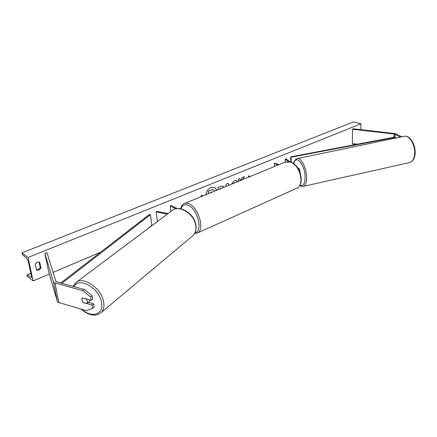 <?xml version="1.0" encoding="UTF-8"?>
<svg xmlns="http://www.w3.org/2000/svg" width="437" height="437" viewBox="0 0 437 437"><rect width="100%" height="100%" fill="white"/><g stroke="black" fill="none" stroke-linecap="round" stroke-linejoin="round"><path stroke-width="0.66" d="M157.375 221.559L156.195 211.912L167.344 214.092M168.016 213.589L156.878 211.415L156.195 211.912M177.411 208.618L171.135 205.603L170.179 205.991L176.013 208.804M170.801 211.503L170.179 205.991M92.18 295.751L90.639 296.974L82.801 290.665L84.363 289.463L92.18 295.751L92.77 299.072L91.235 300.301L82.325 297.837L81.752 299.929L83.199 302.579L92.081 305.07L92.666 308.358L94.19 307.113L93.611 303.83L92.081 305.07M84.363 289.463L56.034 281.723L47.043 252.766L44.842 253.269L53.407 281.952L53.92 282.646L82.801 290.665M87.613 302.158L93.611 303.83M92.666 308.358L86.466 310.663L57.908 302.284L57.394 301.568L48.654 271.825L44.842 253.269M91.235 300.301L90.639 296.974M400.439 137.103L394.158 134.044L352.512 129.254L353.03 128.768L394.616 133.542L396.375 134.006L401.783 136.825M357.34 144.199L352.337 143.576L352.512 129.254M299.127 170.31L299.793 169.572L299.454 168.982L297.34 167.376M290.102 161.898L286.153 158.904L285.214 159.101L285.312 162.034M288.507 161.603L285.214 159.101M298.711 169.518L298.553 169.239M274.414 166.524L274.299 163.547L275.048 163.241L279.019 164.634M274.299 163.547L278.265 164.94M90.104 299.99L89.59 301.525L87.072 303.551L88.645 302.289M87.072 303.551L83.046 302.42L81.752 299.929L82.216 297.925L86.258 299.045L87.558 301.546L87.1 303.524M216.987 190.15L214.523 187.407L210.995 187.489C208.203 188.822 206.461 191.248 205.756 194.771M33.136 280.915L28.028 257.475L21.85 252.886L22.691 254.809L26.81 258.464L28.214 261.189L31.486 276.173L31.36 277.451L27.154 274.977L26.99 276.091L33.136 280.915L49.305 274.037M355.013 143.91L351.905 145.231M100.603 252.198L53.046 272.442M360.853 129.663L360.962 123.786L28.028 257.475M231.353 184.239L234.336 180.645L236.335 180.514L237.236 181.18L236.625 182.071M235.303 182.611L233.686 183.278M218.2 189.647L218.03 187.473L220.958 186.277L222.925 186.118L223.886 187.309M243.032 179.432L244.414 176.69L242.289 177.559L240.962 180.29M240.186 180.607L240.05 178.476L238.241 179.214L238.378 181.35M35.228 264.068L36.528 270.142L38.953 270.099L40.991 268.28L39.718 262.222C37.981 261.654 36.484 262.271 35.228 264.068M201.277 196.612L201.178 195.508L202.244 195.071L202.342 196.169M248.445 177.209L248.385 176.155L249.341 175.761L249.401 176.816M225.7 186.566L226.3 184.086L228.081 183.36L228.988 185.212M36.446 269.771L38.199 269.531L40.237 267.717L40.991 268.28M40.237 267.717L39.035 262.014M360.962 123.786L353.615 121.857L21.85 252.886M216.878 190.193L214.452 187.38M208.444 193.662L208.241 191.264L211.552 189.915L213.677 189.756M208.241 191.264L211.694 189.975L213.753 189.784L214.725 191.078M208.58 193.607L208.383 191.33M202.211 196.224L202.113 195.126M249.259 176.876L249.199 175.816M242.814 179.525L244.196 176.783M240.05 180.661L239.913 178.531M222.854 186.091L223.766 187.358M221.663 188.139L219.931 188.544L219.958 188.926M221.772 188.178L220.095 188.871M236.264 180.486L237.236 181.18M237.094 181.126L236.368 182.174M235.259 182.595L234.308 182.633L233.413 183.393M227.983 183.398L228.89 185.25M212.595 191.952L210.492 192.515L210.519 192.81M299.826 171.2L300.366 173.347M60.672 283.072L149.421 214.452L150.448 214.633L151.814 225.41L145.625 230.365M61.786 283.373L150.448 214.633M290.829 162.132L290.681 156.872L394.928 137.054L395.447 137.355L291.097 157.211L290.681 156.872M291.239 162.291L291.097 157.211M395.414 138.147L395.447 137.355M57.394 301.568L53.407 281.952M58.929 302.775L54.947 283.116M394.928 137.054L395.037 134.279M394.032 137.223L394.158 134.044M194.995 232.686C203.161 231.725 197.764 209.126 188.342 205.385C184.682 203.899 182.224 205.062 180.967 208.881M180.596 208.804C181.557 205.745 182.748 204.024 184.174 203.642C185.621 202.943 187.298 203.025 189.199 203.882C198.627 207.586 204.942 229.878 197.54 232.943L196.945 233.216M296.144 188.549L296.832 188.238C304.971 184.791 299.99 164.771 290.217 162.072L284.864 162.231L184.758 203.407M81.861 309.341C91.694 318.354 103.957 314.624 101.575 302.743C99.734 288.338 78.731 276.321 73.979 286.661M103.7 302.295C104.377 306.692 103.591 310.084 101.34 312.471L192.957 235.603C195.175 233.32 196.131 230.25 195.82 226.393C195.181 214.212 178.586 203.833 171.484 210.989L75.535 282.881C82.659 275.305 101.936 288.42 103.7 302.295M30.885 273.42L27.154 274.977M31.546 277.134L30.956 277.386M409.928 162.493C413.063 161.357 414.8 158.347 415.134 153.458C415.751 144.756 409.824 134.743 404.067 136.349C409.065 134.667 415.379 144.822 414.686 153.726C414.287 158.62 412.703 161.543 409.928 162.493L303.387 186.315C305.512 185.49 306.577 182.529 306.594 177.422C306.594 168.119 300.989 157.096 297.171 158.582C295.041 159.587 293.872 161.28 293.653 163.657M293.801 163.766C295.559 153.578 305.146 164.574 305.13 177.253C304.944 183.939 303.223 186.539 299.962 185.053M303.12 186.375L303.387 186.315C302.721 186.746 301.525 186.424 299.798 185.348M299.842 171.899L299.793 169.572M194.536 233.566L197.54 232.943L296.832 188.238C305.392 184.343 300.41 164.869 290.6 162.051L285.47 161.98M81.178 309.145C88.831 315.7 95.55 316.809 101.34 312.471M171.484 210.989C179.077 203.697 195.334 213.972 196.005 226.082C196.322 230.004 195.306 233.183 192.957 235.603M73.072 286.415L75.535 282.881M26.974 274.933L30.858 273.311M404.067 136.349L297.171 158.582"/></g></svg>
